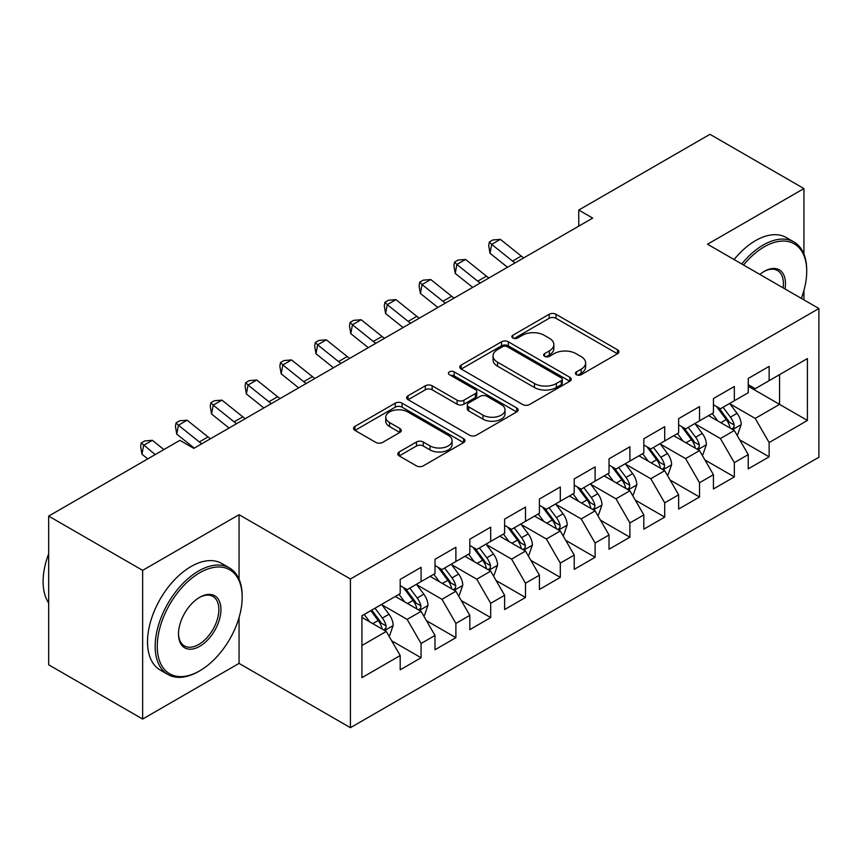 <?xml version="1.0" encoding="UTF-8"?>
<svg xmlns="http://www.w3.org/2000/svg" width="862" height="862" viewBox="0 0 862 862"><rect width="100%" height="100%" fill="white"/><g stroke="black" fill="none" stroke-linecap="round" stroke-linejoin="round"><path stroke-width="1.29" d="M576.409 374.69A3.383 1.95 0 0 0 581.193 374.69L617.494 353.732A4.827 2.791 0 0 0 618.905 351.761A4.827 2.791 0 0 0 617.494 349.789L556.001 314.285A4.827 2.791 0 0 0 549.159 314.285L512.868 335.243A3.383 1.95 0 0 0 511.877 336.622A3.383 1.95 0 0 0 512.868 338.001A3.383 1.95 0 0 0 517.653 338.001L522.34 335.296A15.462 8.922 0 0 1 544.213 335.296L549.331 338.249A15.462 8.922 0 0 1 553.867 344.563A15.462 8.922 0 0 1 549.331 350.877L544.633 353.592A3.383 1.95 0 0 0 543.642 354.972A3.383 1.95 0 0 0 544.633 356.351A3.383 1.95 0 0 0 549.417 356.351L554.115 353.635A15.462 8.922 0 0 1 575.978 353.635L581.107 356.599A15.462 8.922 0 0 1 585.632 362.913A15.462 8.922 0 0 1 581.107 369.216L576.409 371.931A3.383 1.95 0 0 0 575.417 373.311A3.383 1.95 0 0 0 576.409 374.69L576.409 371.931M399.181 451.957A4.827 2.791 0 0 0 397.77 453.929A4.827 2.791 0 0 0 399.181 455.901L416.443 465.868A4.827 2.791 0 0 0 423.274 465.868L463.584 442.594A4.827 2.791 0 0 0 464.995 440.622A4.827 2.791 0 0 0 463.584 438.65L402.091 403.147A4.827 2.791 0 0 0 395.259 403.147L354.939 426.421A4.827 2.791 0 0 0 353.528 428.392A4.827 2.791 0 0 0 354.939 430.364L375.789 442.4A4.827 2.791 0 0 0 382.62 442.4L399.871 432.433A4.827 2.791 0 0 0 401.283 430.461A4.827 2.791 0 0 0 399.871 428.489L389.538 422.52A12.919 7.456 0 0 1 385.745 417.251A12.919 7.456 0 0 1 393.729 410.355A12.919 7.456 0 0 1 407.812 411.971L448.294 435.342A12.919 7.456 0 0 1 452.076 440.622A12.919 7.456 0 0 1 444.102 447.518A12.919 7.456 0 0 1 430.019 445.891L423.274 442.001A4.827 2.791 0 0 0 416.443 442.001L399.181 451.957L399.181 455.901M239.054 579.167L239.054 514.689L142.639 570.353L48.671 516.101L179.878 440.342L193.81 448.38L592.668 218.097L578.747 210.059L578.747 226.135M239.054 514.689L350.425 578.995L818.9 308.521L818.9 457.226L350.425 727.69L350.425 578.995M803.934 254.064L803.934 188.562L707.53 244.226L818.9 308.521M803.934 188.562L709.965 134.31L578.747 210.059M522.684 404.526A4.827 2.791 0 0 0 529.516 404.526L569.836 381.252A4.827 2.791 0 0 0 571.247 379.28A4.827 2.791 0 0 0 569.836 377.308L508.343 341.805A4.827 2.791 0 0 0 501.501 341.805L461.192 365.079A4.827 2.791 0 0 0 459.78 367.05A4.827 2.791 0 0 0 461.192 369.022L522.684 404.526M450.761 375.423A3.383 1.95 0 0 1 454.188 375.897L454.188 371.878L516.704 407.974A4.827 2.791 0 0 1 518.127 409.946A4.827 2.791 0 0 1 516.704 411.917L476.395 435.191A4.827 2.791 0 0 1 469.564 435.191L408.071 399.688L408.071 395.744A4.827 2.791 0 0 0 406.648 397.716A4.827 2.791 0 0 0 408.071 399.688M408.071 395.744L425.322 385.788A4.827 2.791 0 0 1 432.153 385.788L457.097 400.183A4.827 2.791 0 0 0 463.928 400.183L475.371 393.578A4.827 2.791 0 0 0 476.783 391.607A4.827 2.791 0 0 0 475.371 389.635L449.404 374.647A3.383 1.95 0 0 1 448.412 373.268A3.383 1.95 0 0 1 450.503 371.457A3.383 1.95 0 0 1 454.188 371.878M748.248 386.295L779.571 404.375L779.571 374.636L807.414 358.56L769.13 380.659L769.13 366.393L748.248 378.45L748.248 392.716L734.327 400.755L734.327 386.488L713.445 398.546L713.445 412.812L699.524 420.85L699.524 406.584L678.642 418.641L678.642 432.907L664.71 440.945L664.71 426.679L643.828 438.736L643.828 453.003L629.906 461.041L629.906 446.775L609.025 458.832L609.025 473.098L595.103 481.136L595.103 466.87L574.221 478.927L574.221 493.193L560.3 501.231L560.3 486.965L539.418 499.023L539.418 513.289L525.497 521.327L525.497 507.061L504.615 519.118L504.615 533.384L490.693 541.422L490.693 527.156L469.812 539.203L469.812 553.479L455.89 561.518L455.89 547.241L434.998 559.298L434.998 573.564L421.076 581.602L421.076 567.336L400.194 579.393L400.194 593.659L361.911 615.77L361.911 677.661L400.194 655.551L386.273 631.437L361.911 617.375M807.414 358.56L807.414 420.451L769.13 442.551L755.209 418.436L729.974 403.869M739.715 439.846L769.13 456.817L769.13 442.551M769.13 456.817L748.248 468.874L748.248 454.608L734.327 462.646L720.406 438.532L695.171 423.964M704.911 459.942L734.327 476.912L734.327 462.646M734.327 476.912L713.445 488.969L713.445 474.703L699.524 482.742L685.602 458.627L660.367 444.059M670.108 480.026L699.524 497.008L699.524 482.742M699.524 497.008L678.642 509.065L678.642 494.799L664.71 502.837L650.788 478.722L625.553 464.155M635.305 500.122L664.71 517.103L664.71 502.837M664.71 517.103L643.828 529.16L643.828 514.894L629.906 522.932L615.985 498.818L590.75 484.25M600.502 520.217L629.906 537.198L629.906 522.932M629.906 537.198L609.025 549.256L609.025 534.99L595.103 543.028L581.182 518.913L555.947 504.345M565.698 540.312L595.103 557.294L595.103 543.028M595.103 557.294L574.221 569.351L574.221 555.085L560.3 563.123L546.379 539.009L521.144 524.441M530.895 560.408L560.3 577.389L560.3 563.123M560.3 577.389L539.418 589.446L539.418 575.18L525.497 583.218L511.575 559.104L486.34 544.536M496.081 580.503L525.497 597.485L525.497 583.218M525.497 597.485L504.615 609.542L504.615 595.276L490.693 603.314L476.772 579.199L451.537 564.632M461.278 600.598L490.693 617.58L490.693 603.314M490.693 617.58L469.812 629.637L469.812 615.371L455.89 623.409L441.958 599.295L416.734 584.727M426.474 620.694L455.89 637.675L455.89 623.409M455.89 637.675L434.998 649.732L434.998 635.456L421.076 643.494L407.155 619.39L381.92 604.812M391.671 640.789L421.076 657.771L421.076 643.494M421.076 657.771L400.194 669.828L400.194 655.551M400.194 585.621L407.155 589.64L421.076 581.602M361.911 645.509L386.273 631.437M434.998 565.537L441.958 569.556L455.89 561.518M407.155 619.39L421.076 611.352L395.324 596.482M434.998 635.456L421.076 611.352M469.812 545.441L476.772 549.46L490.693 541.422M441.958 599.295L455.89 591.257L430.127 576.387M469.812 615.371L455.89 591.257M504.615 525.346L511.575 529.365L525.497 521.327M476.772 579.199L490.693 571.161L464.93 556.292M504.615 595.276L490.693 571.161M539.418 505.251L546.379 509.27L560.3 501.231M511.575 559.104L525.497 551.066L499.734 536.196M539.418 575.18L525.497 551.066M574.221 485.155L581.182 489.174L595.103 481.136M546.379 539.009L560.3 530.97L534.548 516.101M574.221 555.085L560.3 530.97M609.025 465.06L615.985 469.079L629.906 461.041M581.182 518.913L595.103 510.875L569.351 496.006M609.025 534.99L595.103 510.875M643.828 444.964L650.788 448.983L664.71 440.945M615.985 498.818L629.906 490.78L604.154 475.91M643.828 514.894L629.906 490.78M678.642 424.869L685.602 428.888L699.524 420.85M650.788 478.722L664.71 470.684L638.957 455.815M678.642 494.799L664.71 470.684M713.445 404.774L720.406 408.793L734.327 400.755M685.602 458.627L699.524 450.589L673.761 435.719M713.445 474.703L699.524 450.589M748.248 384.678L755.209 388.697L769.13 380.659M720.406 438.532L734.327 430.494L708.564 415.624M748.248 454.608L734.327 430.494M48.671 516.101L48.671 664.796L142.639 719.059L239.054 663.395L350.425 727.69M142.639 570.353L142.639 719.059M803.934 299.879L803.934 290.419M755.209 418.436L779.571 404.375L807.414 420.451M239.054 663.395L239.054 617.569M577.755 375.175L581.107 373.235A15.462 8.922 0 0 0 585.632 366.921L585.632 362.913M553.867 344.563L553.867 348.582A15.462 8.922 0 0 1 549.331 354.896L545.991 356.825M617.429 353.776L556.001 318.304A4.827 2.791 0 0 0 549.159 318.304L514.215 338.486M569.771 381.284L508.343 345.824A4.827 2.791 0 0 0 501.501 345.824L461.256 369.055M561.291 380.659A3.383 1.95 0 0 0 562.283 379.28A3.383 1.95 0 0 0 561.291 377.901L507.309 346.729A3.383 1.95 0 0 0 502.535 346.729L497.579 349.595A15.462 8.922 0 0 0 493.053 355.909A15.462 8.922 0 0 0 497.579 362.212L534.472 383.515A15.462 8.922 0 0 0 556.335 383.515L561.291 380.659L561.291 384.678A3.383 1.95 0 0 0 562.283 383.299L562.283 379.28M493.053 355.909L493.053 359.928A15.462 8.922 0 0 0 497.579 366.231L497.579 362.212M561.291 384.678L556.335 387.534A15.462 8.922 0 0 1 534.472 387.534L497.579 366.231M408.135 399.731L425.322 389.807L425.322 385.788M476.783 391.607L476.783 395.626A4.827 2.791 0 0 1 475.371 397.597L463.928 404.203A4.827 2.791 0 0 1 457.097 404.203L432.153 389.807A4.827 2.791 0 0 0 425.322 389.807M454.188 375.897L516.64 411.961M482.968 415.128A12.919 7.456 0 0 0 497.051 416.745A12.919 7.456 0 0 0 505.035 409.849A12.919 7.456 0 0 0 501.253 404.58L486.987 396.337A4.827 2.791 0 0 0 480.156 396.337L468.712 402.942A4.827 2.791 0 0 0 467.29 404.924A4.827 2.791 0 0 0 468.712 406.896L482.968 415.128L482.968 419.147A12.919 7.456 0 0 0 497.051 420.764A12.919 7.456 0 0 0 505.035 413.868L505.035 409.849M467.29 404.924L467.29 408.944A4.827 2.791 0 0 0 468.712 410.915L468.712 406.896M482.968 419.147L468.712 410.915M452.076 440.622L452.076 444.641A12.919 7.456 0 0 1 444.102 451.537A12.919 7.456 0 0 1 430.019 449.91L423.274 446.02A4.827 2.791 0 0 0 416.443 446.02L399.246 455.944M385.745 417.251L385.745 421.27A12.919 7.456 0 0 0 389.538 426.539L389.538 422.52M399.806 432.476L389.538 426.539M463.519 442.626L402.091 407.166A4.827 2.791 0 0 0 395.259 407.166L355.004 430.397M736.902 434.954L737.732 434.48L741.212 424.427A13.049 7.532 -120 0 0 737.053 413.318L729.661 403.448M717.874 421.001L712.26 413.501M709.631 416.238L708.984 415.387M731.87 429.082L733.885 427.261L734.176 424.988A13.049 7.532 -120 0 0 730.437 417.143L723.046 407.273M718.822 407.888L727.959 420.074A6.648 3.836 60 0 1 729.166 422.089L734.176 424.988M716.527 406.562L726.267 419.546A13.049 7.532 60 0 1 729.995 427.401L730.265 428.155M515.067 262.899A24.61 14.212 60 0 1 512.545 261.1L491.674 244.377L490.015 253.288L507.492 267.274M523.773 257.878A24.61 14.212 60 0 1 521.251 256.068L500.369 239.356L491.674 244.377L489.347 241.985L492.827 239.97L500.369 239.356M490.015 253.288L488.679 245.541L489.347 241.985M702.099 455.05L702.929 454.576L706.409 444.523A13.049 7.532 -120 0 0 702.25 433.414L694.858 423.544M683.07 441.096L677.446 433.597M674.827 436.334L674.181 435.482M697.056 449.177L699.082 447.356L699.362 445.083A13.049 7.532 -120 0 0 695.634 437.239L688.242 427.369M684.019 427.983L693.156 440.17A6.648 3.836 60 0 1 694.363 442.184L699.362 445.083M681.723 426.658L691.453 439.642A13.049 7.532 60 0 1 695.192 447.486L695.451 448.251M667.285 475.145L668.125 474.66L671.606 464.618A13.049 7.532 -120 0 0 667.447 453.509L660.044 443.639M648.267 461.192L642.643 453.692M640.013 456.429L639.378 455.578M662.253 469.273L664.279 467.452L664.559 465.178A13.049 7.532 -120 0 0 660.831 457.323L653.439 447.453M649.215 448.078L658.342 460.265A6.648 3.836 60 0 1 659.559 462.28L664.559 465.178M646.92 446.753L656.65 459.737A13.049 7.532 60 0 1 660.389 467.581L660.648 468.335M480.263 282.995A24.61 14.212 60 0 1 477.742 281.184L456.871 264.472L455.211 273.383L472.678 287.369M488.969 277.973A24.61 14.212 60 0 1 486.437 276.163L465.566 259.44L456.871 264.472L454.533 262.08L458.013 260.065L465.566 259.44M455.211 273.383L453.875 265.636L454.533 262.08M445.46 303.09A24.61 14.212 60 0 1 442.939 301.28L422.057 284.568L420.408 293.468L437.874 307.465M454.166 298.069A24.61 14.212 60 0 1 451.634 296.259L430.763 279.536L422.057 284.568L419.729 282.176L423.21 280.161L430.763 279.536M420.408 293.468L419.072 285.731L419.729 282.176M801.326 298.381A60.049 34.674 120 0 0 806.713 271.347A60.049 34.674 120 0 0 764.26 246.834A60.049 34.674 120 0 0 743.55 265.022M741.74 263.977A61.525 35.525 -60 0 1 763.215 245.023A61.525 35.525 -60 0 1 793.977 241.974A61.525 35.525 -60 0 1 806.713 270.14L806.713 271.347M759.842 274.428A30.03 17.337 -60 0 1 764.26 271.347L764.26 271.347A30.03 17.337 -60 0 1 785.023 288.964M783.095 287.854A28.554 16.486 120 0 0 777.492 270.539A28.554 16.486 120 0 0 763.732 271.659M734.079 259.548A61.525 35.525 -60 0 1 755.554 240.606A61.525 35.525 -60 0 1 786.316 237.556L793.977 241.974M199.725 572.767A60.049 34.674 120 0 0 157.261 646.306A60.049 34.674 120 0 0 199.725 670.83L198.68 671.433A61.525 35.525 -60 0 1 167.918 674.483A61.525 35.525 -60 0 1 158.479 625.176A61.525 35.525 -60 0 1 198.68 570.956A61.525 35.525 -60 0 1 229.443 567.907A61.525 35.525 -60 0 1 242.179 596.073L242.179 597.28A60.049 34.674 120 0 0 199.725 572.767M199.725 597.28L199.725 597.28A30.03 17.337 -60 0 1 220.952 609.542A30.03 17.337 -60 0 1 199.725 646.317A30.03 17.337 -60 0 1 178.488 634.055A30.03 17.337 -60 0 1 199.725 597.28L199.725 597.28M178.499 633.441A28.554 16.486 120 0 0 184.403 645.918A28.554 16.486 120 0 0 198.68 644.507A28.554 16.486 120 0 0 217.332 619.347A28.554 16.486 120 0 0 212.957 596.472A28.554 16.486 120 0 0 199.197 597.592M48.671 602.98A61.525 35.525 -60 0 1 48.671 553.803M167.918 674.483L160.257 670.054A61.525 35.525 -60 0 1 150.828 620.759A61.525 35.525 -60 0 1 191.019 566.539A61.525 35.525 -60 0 1 221.782 563.489L229.443 567.907M198.68 671.433L199.725 670.83A60.049 34.674 120 0 0 242.179 597.28M632.482 495.241L633.322 494.756L636.802 484.713A13.049 7.532 -120 0 0 632.633 473.604L625.241 463.734M613.464 481.287L607.839 473.777M605.21 476.524L604.574 475.673M627.45 489.357L629.476 487.547L629.756 485.263A13.049 7.532 -120 0 0 626.027 477.419L618.636 467.549M614.412 468.163L623.538 480.36A6.648 3.836 60 0 1 624.745 482.375L629.756 485.263M612.117 466.848L621.847 479.832A13.049 7.532 60 0 1 625.586 487.676L625.844 488.431M597.678 515.336L598.519 514.851L601.999 504.809A13.049 7.532 -120 0 0 597.829 493.7L590.438 483.83M578.661 501.382L573.036 493.872M570.407 496.62L569.771 495.758M592.647 509.453L594.672 507.643L594.952 505.358A13.049 7.532 -120 0 0 591.224 497.514L583.822 487.644M579.609 488.258L588.735 500.456A6.648 3.836 60 0 1 589.942 502.471L594.952 505.358M577.314 486.933L587.044 499.928A13.049 7.532 60 0 1 590.772 507.772L591.041 508.526M410.657 323.185A24.61 14.212 60 0 1 408.135 321.375L387.253 304.663L385.605 313.563L403.071 327.56M419.352 318.164A24.61 14.212 60 0 1 416.831 316.354L395.96 299.631L387.253 304.663L384.926 302.271L388.406 300.256L395.96 299.631M385.605 313.563L384.269 305.827L384.926 302.271M375.854 343.281A24.61 14.212 60 0 1 373.321 341.471L352.45 324.748L350.802 333.659L368.268 347.655M384.549 338.249A24.61 14.212 60 0 1 382.028 336.449L361.156 319.727L352.45 324.748L350.123 322.356L353.603 320.352L361.156 319.727M350.802 333.659L349.466 325.922L350.123 322.356M562.875 535.431L563.716 534.946L567.185 524.904A13.049 7.532 -120 0 0 563.026 513.795L555.634 503.925M543.847 521.478L538.233 513.967M535.604 516.715L534.968 515.853M557.843 529.548L559.858 527.727L560.149 525.454A13.049 7.532 -120 0 0 556.41 517.609L549.019 507.74M544.806 508.354L553.932 520.551A6.648 3.836 60 0 1 555.139 522.566L560.149 525.454M542.51 507.028L552.24 520.023A13.049 7.532 60 0 1 555.968 527.867L556.238 528.621M341.05 363.376A24.61 14.212 60 0 1 338.518 361.566L317.647 344.843L315.988 353.754L333.465 367.751M349.746 358.344A24.61 14.212 60 0 1 347.224 356.545L326.342 339.822L317.647 344.843L315.32 342.451L318.8 340.447L326.342 339.822M315.988 353.754L314.652 346.018L315.32 342.451M528.072 555.527L528.902 555.042L532.382 545A13.049 7.532 -120 0 0 528.223 533.89L520.831 524.021M509.043 541.573L503.43 534.063M500.8 536.81L500.154 535.948M523.04 549.644L525.055 547.823L525.346 545.549A13.049 7.532 -120 0 0 521.607 537.705L514.215 527.835M509.992 528.449L519.129 540.646A6.648 3.836 60 0 1 520.336 542.661L525.346 545.549M507.696 527.124L517.437 540.118A13.049 7.532 60 0 1 521.165 547.963L521.435 548.717M306.236 383.461A24.61 14.212 60 0 1 303.715 381.661L282.844 364.938L281.184 373.849L298.661 387.846M314.942 378.44A24.61 14.212 60 0 1 312.421 376.64L291.539 359.917L282.844 364.938L280.516 362.546L283.997 360.542L291.539 359.917M281.184 373.849L279.848 366.113L280.516 362.546M493.269 575.622L494.098 575.137L497.579 565.084A13.049 7.532 -120 0 0 493.42 553.986L486.028 544.116M474.24 561.658L468.626 554.158M465.997 556.895L465.351 556.044M488.237 569.739L490.252 567.918L490.543 565.644A13.049 7.532 -120 0 0 486.804 557.8L479.412 547.93M475.188 548.544L484.325 560.731A6.648 3.836 60 0 1 485.532 562.757L490.543 565.644M472.893 547.219L482.623 560.214A13.049 7.532 60 0 1 486.362 568.058L486.621 568.812M271.433 403.556A24.61 14.212 60 0 1 268.912 401.757L248.04 385.034L246.381 393.945L263.858 407.941M280.139 398.535A24.61 14.212 60 0 1 277.618 396.735L256.736 380.013L248.04 385.034L245.713 382.642L249.193 380.638L256.736 380.013M246.381 393.945L245.045 386.208L245.713 382.642M458.465 595.717L459.295 595.233L462.775 585.179A13.049 7.532 -120 0 0 458.616 574.081L451.214 564.211M439.437 581.753L433.812 574.254M431.194 576.99L430.547 576.139M453.423 589.834L455.448 588.013L455.729 585.74A13.049 7.532 -120 0 0 452 577.896L444.609 568.026M440.385 568.64L449.522 580.826A6.648 3.836 60 0 1 450.729 582.852L455.729 585.74M438.09 567.315L447.82 580.309A13.049 7.532 60 0 1 451.559 588.153L451.817 588.908M236.63 423.651A24.61 14.212 60 0 1 234.108 421.852L213.226 405.129L211.578 414.04L229.044 428.037M245.336 418.63A24.61 14.212 60 0 1 242.804 416.831L221.933 400.108L213.226 405.129L210.899 402.737L214.379 400.733L221.933 400.108M211.578 414.04L210.242 406.304L210.899 402.737M423.651 615.813L424.492 615.328L427.972 605.275A13.049 7.532 -120 0 0 423.813 594.166L416.411 584.296M404.634 601.848L399.009 594.349M396.38 597.086L395.744 596.235M418.62 609.93L420.645 608.109L420.925 605.835A13.049 7.532 -120 0 0 417.197 597.991L409.806 588.121M405.582 588.735L414.708 600.922A6.648 3.836 60 0 1 415.926 602.947L420.925 605.835M403.287 587.41L413.017 600.405A13.049 7.532 60 0 1 416.755 608.249L417.014 609.003M201.827 443.747A24.61 14.212 60 0 1 199.305 441.947L178.423 425.225L176.775 434.136L194.241 448.132M210.533 438.726A24.61 14.212 60 0 1 208.001 436.926L187.129 420.203L178.423 425.225L176.096 422.833L179.576 420.818L187.129 420.203M176.775 434.136L175.439 426.399L176.096 422.833M388.848 635.908L389.689 635.423L393.169 625.37A13.049 7.532 -120 0 0 388.999 614.261L381.607 604.391M369.83 621.944L364.206 614.444M383.816 630.025L385.842 628.204L386.122 625.931A13.049 7.532 -120 0 0 382.394 618.086L374.992 608.216M371.727 610.102L379.905 621.017A6.648 3.836 60 0 1 381.112 623.032L386.122 625.931M370.822 610.63L378.213 620.5A13.049 7.532 60 0 1 381.952 628.344L382.211 629.098M163.899 449.565L152.326 440.299L143.62 445.32L141.971 454.231L147.779 458.875M155.203 454.597L141.293 442.928L144.773 440.913L152.326 440.299M141.971 454.231L140.635 446.494L141.293 442.928M581.107 373.235L581.107 369.216M544.633 356.351L544.633 353.592M549.331 354.896L549.331 350.877M512.868 338.001L512.868 335.243M549.159 318.304L549.159 314.285M556.001 318.304L556.001 314.285M617.494 353.732L617.494 349.789M461.192 369.022L461.192 365.079M501.501 345.824L501.501 341.805M508.343 345.824L508.343 341.805M569.836 381.252L569.836 377.308M534.472 387.534L534.472 383.515M556.335 387.534L556.335 383.515M432.153 389.807L432.153 385.788M457.097 404.203L457.097 400.183M463.928 404.203L463.928 400.183M475.371 397.597L475.371 393.578M516.704 411.917L516.704 407.974M416.443 446.02L416.443 442.001M423.274 446.02L423.274 442.001M430.019 449.91L430.019 445.891M399.871 432.433L399.871 428.489M354.939 430.364L354.939 426.421M395.259 407.166L395.259 403.147M402.091 407.166L402.091 403.147M463.584 442.594L463.584 438.65M732.689 429.556L741.126 424.686M730.437 417.143L737.053 413.318M720.815 422.692L726.267 419.546M512.545 261.1L521.251 256.068M697.886 449.652L706.323 444.77M695.634 437.239L702.25 433.414M686.012 442.788L691.453 439.642M663.083 469.747L671.52 464.866M660.831 457.323L667.447 453.509M651.198 462.883L656.65 459.737M477.742 281.184L486.437 276.163M442.939 301.28L451.634 296.259M628.269 489.832L636.716 484.961M626.027 477.419L632.633 473.604M616.395 482.979L621.847 479.832M593.465 509.927L601.913 505.057M591.224 497.514L597.829 493.7M581.591 503.074L587.044 499.928M408.135 321.375L416.831 316.354M373.321 341.471L382.028 336.449M558.662 530.022L567.099 525.152M556.41 517.609L563.026 513.795M546.788 523.169L552.24 520.023M338.518 361.566L347.224 356.545M523.859 550.118L532.296 545.247M521.607 537.705L528.223 533.89M511.985 543.265L517.437 540.118M303.715 381.661L312.421 376.64M489.056 570.213L497.493 565.343M486.804 557.8L493.42 553.986M477.182 563.36L482.623 560.214M268.912 401.757L277.618 396.735M454.252 590.308L462.689 585.438M452 577.896L458.616 574.081M442.378 583.455L447.82 580.309M234.108 421.852L242.804 416.831M419.449 610.404L427.886 605.533M417.197 597.991L423.813 594.166M407.564 603.551L413.017 600.405M199.305 441.947L208.001 436.926M384.635 630.499L393.083 625.629M382.394 618.086L388.999 614.261M372.761 623.646L378.213 620.5"/></g></svg>
